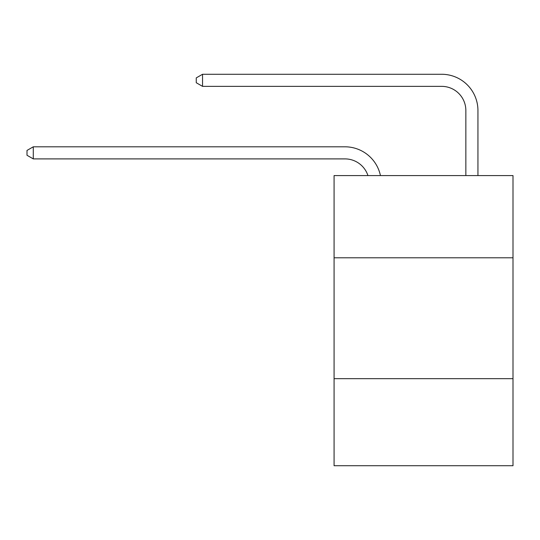 <?xml version="1.0" encoding="UTF-8"?>
<svg xmlns="http://www.w3.org/2000/svg" width="540" height="540" viewBox="0 0 540 540"><rect width="100%" height="100%" fill="white"/><g stroke="black" fill="none" stroke-linecap="round" stroke-linejoin="round"><path stroke-width="0.81" d="M513 257.789L513 175.581L334.078 175.581L334.078 257.789L513 257.789L513 465.73L334.078 465.73L334.078 257.789M513 378.682L334.078 378.682M344.952 146.806L33.284 146.806L344.952 146.806A36.268 36.268 151.9 0 1 380.444 175.581M465.851 175.581L465.851 110.538A24.179 24.179 12.9 0 0 441.673 86.359L202.541 86.359L196.256 82.735L196.256 77.895L202.541 74.27L441.673 74.27A36.268 36.268 32.6 0 1 477.94 110.538L477.94 175.581M465.851 110.538A24.179 24.179 -147.4 0 0 441.673 86.359A24.179 24.179 -147.4 0 1 465.851 110.538A24.179 24.179 -147.4 0 0 441.673 86.359A24.179 24.179 -147.4 0 1 465.851 110.538A24.179 24.179 -147.4 0 0 441.673 86.359A24.179 24.179 -147.4 0 1 465.851 110.538A24.179 24.179 -147.4 0 0 441.673 86.359A24.179 24.179 -147.4 0 1 465.851 110.538A24.179 24.179 -147.4 0 0 441.673 86.359A24.179 24.179 -147.4 0 1 465.851 110.538A24.179 24.179 -147.4 0 0 441.673 86.359A24.179 24.179 -147.4 0 1 465.851 110.538A24.179 24.179 -147.4 0 0 441.673 86.359A24.179 24.179 -147.4 0 1 465.851 110.538A24.179 24.179 -147.4 0 0 441.673 86.359A24.179 24.179 -147.4 0 1 465.851 110.538A24.179 24.179 -147.4 0 0 441.673 86.359A24.179 24.179 -147.4 0 1 465.851 110.538A24.179 24.179 -147.4 0 0 441.673 86.359A24.179 24.179 -147.4 0 1 465.851 110.538A24.179 24.179 -147.4 0 0 441.673 86.359A24.179 24.179 -147.4 0 1 465.851 110.538A24.179 24.179 -147.4 0 0 441.673 86.359A24.179 24.179 -147.4 0 1 465.851 110.538A24.179 24.179 -147.4 0 0 441.673 86.359A24.179 24.179 -147.4 0 1 465.851 110.538A24.179 24.179 -147.4 0 0 441.673 86.359A24.179 24.179 -147.4 0 1 465.851 110.538A24.179 24.179 -147.4 0 0 441.673 86.359A24.179 24.179 -147.4 0 1 465.851 110.538A24.179 24.179 -147.4 0 0 441.673 86.359A24.179 24.179 -147.4 0 1 465.851 110.538A24.179 24.179 -147.4 0 0 441.673 86.359A24.179 24.179 -147.4 0 1 465.851 110.538A24.179 24.179 -147.4 0 0 441.673 86.359A24.179 24.179 -147.4 0 1 465.851 110.538A24.179 24.179 -147.4 0 0 441.673 86.359A24.179 24.179 -147.4 0 1 465.851 110.538A24.179 24.179 -147.4 0 0 441.673 86.359A24.179 24.179 -147.4 0 1 465.851 110.538A24.179 24.179 -147.4 0 0 441.673 86.359A24.179 24.179 -147.4 0 1 465.851 110.538A24.179 24.179 -147.4 0 0 441.673 86.359A24.179 24.179 -147.4 0 1 465.851 110.538A24.179 24.179 -147.4 0 0 441.673 86.359A24.179 24.179 -147.4 0 1 465.851 110.538A24.179 24.179 -147.4 0 0 441.673 86.359A24.179 24.179 -147.4 0 1 465.851 110.538A24.179 24.179 -147.4 0 0 441.673 86.359A24.179 24.179 -147.4 0 1 465.851 110.538A24.179 24.179 -147.4 0 0 441.673 86.359A24.179 24.179 -147.4 0 1 465.851 110.538A24.179 24.179 -147.4 0 0 441.673 86.359A24.179 24.179 -147.4 0 1 465.851 110.538A24.179 24.179 -147.4 0 0 441.673 86.359A24.179 24.179 -147.4 0 1 465.851 110.538A24.179 24.179 -147.4 0 0 441.673 86.359A24.179 24.179 -147.4 0 1 465.851 110.538A24.179 24.179 -147.4 0 0 441.673 86.359A24.179 24.179 -147.4 0 1 465.851 110.538A24.179 24.179 -147.4 0 0 441.673 86.359A24.179 24.179 -147.4 0 1 465.851 110.538A24.179 24.179 -147.4 0 0 441.673 86.359A24.179 24.179 -147.4 0 1 465.851 110.538A24.179 24.179 -147.4 0 0 441.673 86.359A24.179 24.179 -147.4 0 1 465.851 110.538A24.179 24.179 -147.4 0 0 441.673 86.359M367.943 175.581A24.179 24.179 -28.1 0 0 344.952 158.895L33.284 158.895L27 155.27L27 150.437L33.284 146.806L33.284 158.895M202.541 74.27L202.541 86.359"/></g></svg>
